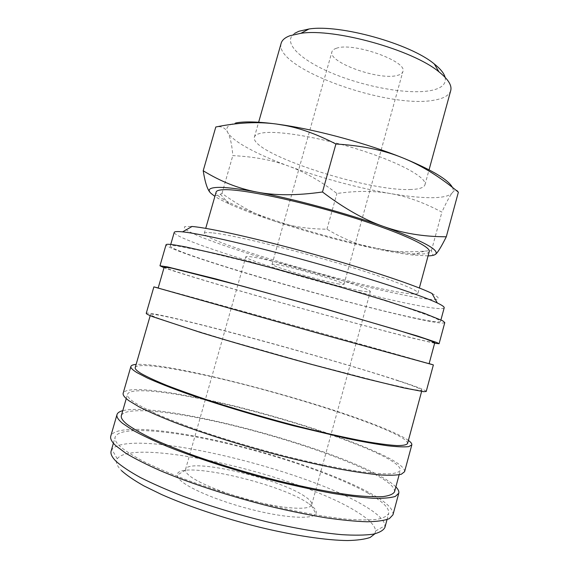 <?xml version="1.0" encoding="UTF-8"?>
<svg xmlns="http://www.w3.org/2000/svg" width="569" height="569" viewBox="0 0 569 569"><rect width="100%" height="100%" fill="white"/><g stroke="black" fill="none" stroke-linecap="round" stroke-linejoin="round"><path stroke-width="0.43" stroke-dasharray="2.85 2.13" d="M444.197 307.793C443.13 309.38 434.744 308.69 419.033 305.724C350.234 293.163 174.882 241.548 174.214 232.415M432.006 293.476C444.247 300.069 438.678 301.321 415.299 297.246C378.499 290.752 311.712 273.355 258.198 256.711C235.161 249.485 216.27 242.984 201.518 237.223C193.019 233.695 187.301 230.836 184.37 228.646L184.648 226.611L191.725 226.455M415.647 318.213C347.225 304.045 171.575 253.034 170.287 246.028C170.444 245.367 173.054 245.403 178.111 246.114L205.032 251.455L249.144 262.188C275.681 269.052 303.277 276.584 331.919 284.792C359.594 292.807 384.431 300.404 403.762 306.719L431.764 316.663C437.148 318.953 440.065 320.553 440.506 321.471C439.56 322.609 431.274 321.521 415.647 318.213M434.624 343.249L413.606 338.391C349.153 322.502 194.527 278.846 164.036 267.7M444.78 322.602C443.777 323.782 435.121 322.637 418.82 319.173C382.752 311.492 320.937 295.183 266.633 279.315C212.614 263.518 166.162 248.056 166.041 244.777M429.104 363.719L405.178 356.763C337.936 337.63 161.383 288.476 158.154 288.07M434.808 342.566C434.047 343.007 425.918 341.308 410.413 337.467C342.581 320.816 166.482 270.737 164.228 267.017M426.209 391.479C425.84 390.277 417.71 387.055 401.828 381.799C366.671 370.199 305.069 352.282 250.239 337.509C195.693 322.808 147.897 311.335 146.247 313.306M429.133 363.612L408.378 357.652C344.465 339.48 189.541 296.3 158.189 287.964M407.553 443.543C407.696 440.619 400.313 435.961 385.405 429.567C352.19 415.384 292.438 396.735 238.71 383.186C185.245 369.708 137.94 361.621 135.23 367.51M398.606 380.96C332.111 358.69 154.988 310.717 150.543 314.458C150.372 314.934 152.663 316.101 157.421 317.95L183.453 326.855L227.045 340.212L310.005 363.762L383.044 382.752L412.12 389.267C417.881 390.291 421.152 390.611 421.942 390.234C421.608 389.089 413.827 386.002 398.606 380.96M404.58 471.701C404.957 467.718 397.447 462.042 382.048 454.681C347.965 438.479 286.605 418.692 231.163 405.199C176.013 391.785 126.638 384.978 123.189 393.136M408.393 440.434C404.41 437.618 397.831 434.239 388.663 430.313C326.784 403.471 170.75 362.069 136.126 364.416M394.523 491.829C395.099 487.284 388.079 481.196 373.456 473.572C340.874 456.687 281.264 436.921 227.18 424.118C173.36 411.401 125.13 406.06 121.368 415.562M378.776 453.984C345.909 438.301 286.235 419.033 232.308 405.896C178.652 392.845 130.834 386.28 127.541 394.168C126.987 395.981 128.907 398.485 133.302 401.671C139.078 405.462 147.407 409.836 158.289 414.773C170.572 419.979 184.897 425.456 201.277 431.217C227.557 440.1 255.282 448.315 284.443 455.883C312.708 462.953 338.463 468.294 358.883 471.402C371.443 473.074 381.557 473.899 389.232 473.885C395.419 473.408 399.125 472.227 400.327 470.335C400.711 466.509 393.528 461.061 378.776 453.984M392.959 514.824C393.741 509.326 386.564 502.327 371.429 493.828C337.922 475.143 276.698 454.346 220.928 441.537C165.444 428.82 115.215 424.538 110.799 436.046M395.853 486.893C392.112 483.138 385.739 478.92 376.749 474.233C316.108 442.113 159.398 401.792 122.783 410.654M384.914 527.427L385.078 525.671C384.288 520.166 377.482 513.608 364.651 505.997C303.313 468.379 130.436 427.312 111.915 449.403L111.147 450.989M368.122 493.209C335.824 475.108 276.278 454.844 222.031 442.383C168.054 430 119.412 425.889 115.18 437.013C114.412 439.553 116.133 442.774 120.336 446.686C125.898 451.288 134.035 456.416 144.754 462.064C156.888 467.931 171.105 473.977 187.407 480.186C213.61 489.66 241.37 498.081 270.688 505.457C299.123 512.242 325.141 516.922 345.888 519.099C358.669 520.094 369.011 520.194 376.92 519.383C383.35 518.103 387.276 516.104 388.705 513.387C389.473 508.11 382.617 501.389 368.122 493.209M374.857 533.836L375.64 530.955C375.17 525.592 368.932 519.234 356.941 511.872C299.507 475.3 133.658 436.352 117.257 458.813C115.322 461.815 116.737 465.755 121.517 470.634M458.379 192.194C456.907 189.193 454.866 189.42 452.241 192.884C449.624 196.248 446.181 202.656 441.9 212.123C423.457 202.351 406.145 196.141 389.957 193.496C373.705 190.722 356.023 190.729 336.898 193.51C320.994 181.248 305.005 172.158 288.945 166.226C257.579 154.661 232.792 141.624 227.756 132.513C225.182 127.933 227.82 124.76 235.666 123.004M452.391 187.357C453.486 189.541 453.436 191.383 452.241 192.884C449.41 196.092 442.369 197.692 431.117 197.699C419.83 197.656 406.11 196.255 389.957 193.496C356.094 187.5 322.424 178.41 288.945 166.226C272.992 160.216 254.279 156.681 232.806 155.622C231.974 144.91 230.289 137.207 227.756 132.513C225.317 127.812 221.412 125.955 216.042 126.944M428.073 255.908L412.255 254.962C401.75 253.717 389.267 251.562 374.807 248.511C389.324 251.64 405.946 252.515 424.666 251.135L431.458 250.552C432.006 254.848 433.379 256.086 435.584 254.265M450.719 90.592C449.176 95.372 443.692 98.551 434.275 100.137C388.499 109.326 273.618 68.308 281.157 43.244M445.122 77.341C446.466 84.091 441.572 88.522 430.427 90.62C407.966 94.689 366.272 87.185 333.839 73.927C301.357 60.755 281.442 42.526 294.536 33.422M409.772 189.52C418.848 189.37 423.919 187.784 424.979 184.761C427.34 178.04 401.252 163.182 361.4 150.387C321.627 137.563 277.985 130.216 262.202 132.982C257.551 133.751 254.94 135.138 254.386 137.136C249.471 153.054 365.803 191.22 409.772 189.52M211.817 232.813C207.009 232.38 204.484 232.593 204.257 233.454C202.941 241.071 346.187 283.59 399.53 292.253C411.06 294.216 417.198 294.507 417.959 293.12C419.531 290.19 385.263 277.075 334.031 262.017C282.864 246.96 228.944 234.264 211.817 232.813M429.246 251.605C428.208 254.009 421.835 254.642 410.114 253.482C355.803 248.852 213.318 204.804 216.113 192.094M339.167 284.08C322.772 281.406 270.41 266.015 272.067 264.293L275.652 264.386C290.012 266.313 346.983 283.021 343.975 284.372L339.167 284.08M336.478 48.258C333.889 49.076 332.374 50.257 331.926 51.8C327.822 62.227 378.655 80.499 396.942 75.521C400.327 74.752 402.297 73.444 402.859 71.602C408.229 61.523 352.979 41.843 336.478 48.258M304.586 496.232C278.376 478.088 187.905 457.22 185.515 469.482L185.43 470.271C185.508 471.751 186.81 473.529 189.342 475.606C198.752 483.422 227.792 494.938 256.726 501.929C285.688 508.963 308.519 510.109 311.385 505.436L311.72 504.724C312.203 502.491 309.821 499.66 304.586 496.232M361.159 290.901C331.734 285.866 243.795 260.026 245.815 256.79C245.95 256.32 247.778 256.334 251.292 256.832C262.579 258.418 293.618 266.086 322.289 274.478C351.009 282.871 371.024 290.105 370.327 291.548C370.028 292.16 366.969 291.947 361.159 290.901M308.27 503.352C278.575 482.441 176.376 459.596 177.194 475.087C177.201 476.758 178.566 478.764 181.298 481.104C191.404 489.909 223.532 502.847 255.652 510.549C287.807 518.302 312.957 519.262 315.937 513.828C317.331 511.168 314.771 507.669 308.27 503.352M210.736 193.147C213.347 195.736 216.576 196.099 220.423 194.242L221.981 193.432C240.125 206.362 257.309 215.487 273.525 220.815C255.645 214.826 240.772 209.143 228.909 203.773C222.991 201.063 218.311 198.602 214.883 196.383M273.525 220.815C289.799 226.263 307.609 229.051 326.955 229.179C342.716 238.653 358.662 245.097 374.807 248.511C341.165 241.27 307.409 232.038 273.525 220.815M431.458 250.552L441.9 212.123M221.981 193.432L232.806 155.622M326.955 229.179L336.898 193.51M170.287 246.028L170.743 244.45M150.202 315.646L150.543 314.458M126.261 398.606L127.541 394.168M113.387 443.208L115.18 437.013M117.257 458.813L111.915 449.403M412.255 254.962L424.666 251.135M424.979 184.761L429.062 169.818M204.257 233.454L205.722 228.347M272.067 264.293L331.926 51.8M185.515 469.482L245.815 256.79M185.43 470.271L177.194 475.087M311.385 505.436L315.937 513.828M311.72 504.724L370.327 291.548M343.975 284.372L402.859 71.602M417.959 293.12L419.353 287.999M254.386 137.136L258.632 122.235M228.909 203.773L220.423 194.242M375.64 530.955L385.078 525.671M387.027 519.611L388.705 513.387M399.125 474.788L400.327 470.335M421.622 391.429L421.942 390.234M440.506 321.471L440.932 319.885"/><path stroke-width="0.85" d="M170.743 244.45L174.214 232.415C174.441 231.533 177.108 231.334 182.229 231.825L182.571 231.86C200.231 233.575 253.056 245.701 311.463 262.017C369.871 278.319 421.345 295.311 437.333 302.993C442.184 305.304 444.467 306.904 444.197 307.793L440.932 319.885M164.036 267.7L159.967 265.801L167.535 266.918L215.53 278.846L325.76 309.038L417.561 336.044L436.864 342.538L439.083 343.733L434.624 343.249M159.967 265.801L166.041 244.777C166.198 244.108 168.822 244.129 173.901 244.841L185.224 246.825L222.28 255.161C253.397 262.764 293.839 273.582 332.516 284.685L385.433 300.517L423.77 313.135L442.732 320.802L444.78 322.602L439.083 343.733M158.154 288.07L318.462 333.292L429.104 363.719L434.808 342.566L425.74 338.932L397.411 330.034L325.205 309.003L242.366 286.115L171.767 268.148L164.228 267.017L158.154 288.07M158.189 287.964L153.879 286.876L146.247 313.306C146.069 313.796 148.374 314.97 153.139 316.833L200.267 332.381C231.042 341.791 271.47 353.434 310.482 364.096L364.139 378.293L403.513 387.838L423.613 391.671L426.209 391.479L433.372 364.914L429.133 363.612M153.879 286.876L318.981 333.462L433.372 364.914M150.202 315.646L135.23 367.51C134.803 368.876 136.852 370.924 141.375 373.662C147.279 376.963 155.721 380.86 166.703 385.355C179.079 390.149 193.474 395.284 209.897 400.768C236.227 409.282 263.931 417.376 292.999 425.057C321.151 432.298 346.741 438.045 366.969 441.743C379.388 443.827 389.36 445.107 396.885 445.577C402.937 445.605 406.494 444.93 407.553 443.543L421.622 391.429M136.126 364.416C133.004 364.665 131.261 365.334 130.898 366.436L123.189 393.136C122.62 394.978 124.54 397.511 128.95 400.74L139.185 406.913C148.509 411.615 160.316 416.793 174.598 422.433C204.954 433.969 245.374 446.601 284.777 456.736C304.216 461.559 322.395 465.648 339.309 468.998C355.12 471.857 368.655 473.835 379.907 474.93C389.673 475.513 396.821 475.286 401.337 474.24L404.58 471.701L411.821 444.866C412.077 443.742 410.939 442.262 408.393 440.434M130.898 366.436C130.465 367.823 132.513 369.9 137.044 372.674L147.478 378.079C156.923 382.304 168.822 387.048 183.19 392.304C213.688 403.122 254.108 415.427 293.376 425.74L347.616 438.649C363.307 441.85 376.699 444.233 387.802 445.79C397.425 446.864 404.417 447.142 408.791 446.615L411.821 444.866M126.261 398.606L121.368 415.562C120.706 417.738 122.527 420.598 126.83 424.147C132.499 428.343 140.728 433.094 151.532 438.386C163.737 443.92 178.012 449.681 194.349 455.662C220.594 464.837 248.34 473.159 277.58 480.627C305.923 487.562 331.812 492.569 352.396 495.215C365.063 496.552 375.291 497.014 383.079 496.602C389.395 495.727 393.207 494.134 394.523 491.829L399.125 474.788M122.783 410.654C119.476 411.508 117.548 412.81 117.001 414.559L110.799 436.046C110.016 438.621 111.73 441.893 115.941 445.854L125.856 453.258C134.988 458.749 146.631 464.624 160.785 470.883C190.921 483.579 231.327 496.744 270.944 506.595C290.51 511.211 308.839 514.945 325.945 517.804C341.962 520.102 355.717 521.424 367.204 521.773C377.211 521.574 384.601 520.528 389.36 518.629L392.959 514.824L398.777 493.231C399.218 491.452 398.243 489.34 395.853 486.893M117.001 414.559C116.325 416.771 118.146 419.673 122.456 423.265L132.534 430.05C141.759 435.15 153.488 440.669 167.706 446.622C197.948 458.735 238.361 471.63 277.871 481.63C297.374 486.346 315.631 490.258 332.637 493.366C348.548 495.94 362.197 497.591 373.563 498.316C383.456 498.508 390.718 497.875 395.355 496.403L398.777 493.231M113.387 443.208L111.147 450.989C110.308 453.763 111.965 457.22 116.112 461.367C121.602 466.239 129.675 471.616 140.337 477.498C152.421 483.586 166.603 489.809 182.884 496.168C209.058 505.834 236.832 514.319 266.2 521.631C294.692 528.331 320.795 532.797 341.649 534.661C354.501 535.443 364.921 535.294 372.901 534.227C379.409 532.684 383.414 530.415 384.914 527.427L387.027 519.611M235.666 123.004L235.986 122.94C244.421 121.282 257.857 121.638 276.285 124.014L285.083 125.301C320.703 130.82 368.598 144.071 402.56 157.812L404.865 158.758C422.881 166.29 440.712 177.436 458.379 192.194L446.295 236.782C423.734 236.74 402.852 233.326 383.648 226.533C422.454 240.751 439.766 249.99 435.584 254.265C437.725 252.6 441.295 246.775 446.295 236.782M216.042 126.944L215.8 126.994C237.529 122.555 257.693 121.56 276.285 124.014L284.806 125.4C300.581 128.324 317.616 134.533 335.909 144.014C361.621 145.543 383.84 150.138 402.56 157.812L404.851 158.737C432.596 170.359 448.443 179.896 452.391 187.357M203.204 170.75C205.046 182.443 207.457 189.804 210.445 192.841C207.429 189.555 209.783 187.749 217.507 187.407C225.573 187.158 238.724 188.716 256.96 192.073C292.8 198.673 346.151 213.162 383.648 226.533C364.523 219.918 344.131 208.403 322.488 191.988C297.032 195.622 275.19 195.651 256.96 192.073C238.553 188.609 220.637 181.504 203.204 170.75L215.8 126.994M258.632 122.235L281.157 43.244C282.039 40.114 284.948 37.611 289.884 35.74L300.909 33.301C334.593 28.066 412.874 49.923 438.969 71.85C448.194 79.205 452.106 85.457 450.719 90.592L429.062 169.818M294.536 33.422L298.832 31.281L308.995 28.991C339.942 24.083 410.356 43.742 434.289 63.97C440.456 68.87 444.069 73.33 445.122 77.341M205.722 228.347L216.113 192.094C216.512 190.636 219.193 189.833 224.158 189.69C241.846 189 296.036 200.146 346.912 215.658C397.852 231.149 431.402 246.512 429.246 251.605L419.353 287.999M214.883 196.383L210.736 193.147M435.584 254.265C434.389 255.232 431.885 255.78 428.073 255.908M322.488 191.988L335.909 144.014M121.517 470.634C126.667 475.286 134.142 480.378 143.943 485.905L161.568 494.525C188.225 506.332 223.816 518.274 259.201 527.122C294.422 535.635 326.329 540.344 347.645 540.55C357.417 540.301 364.921 539.27 370.156 537.456L374.857 533.836M191.725 226.455L192.059 226.483C209.214 227.835 258.987 238.966 313.64 254.229C368.292 269.486 416.636 285.745 432.006 293.476L437.333 302.993M308.995 28.991L300.909 33.301M434.289 63.97L438.969 71.85M192.059 226.483L182.571 231.86"/></g></svg>
